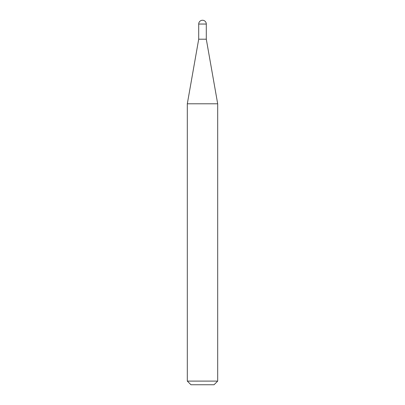 <?xml version="1.0" encoding="UTF-8"?>
<svg xmlns="http://www.w3.org/2000/svg" width="405" height="405" viewBox="0 0 405 405"><rect width="100%" height="100%" fill="white"/><g stroke="black" fill="none" stroke-linecap="round" stroke-linejoin="round"><path stroke-width="0.3" stroke-dasharray="2.02 1.52" d="M217.688 381.105L187.312 381.105M217.688 103.791L187.312 103.791M190.957 384.75L214.042 384.75M206.297 39.204L198.703 39.204M198.703 24.047L206.297 24.047"/><path stroke-width="0.61" d="M202.5 20.25A3.797 3.797 0 0 1 206.297 24.047L198.703 24.047A3.797 3.797 0 0 1 202.5 20.25M198.703 24.047L198.703 39.204L206.297 39.204L206.297 24.047M198.703 39.204L187.312 103.791L217.688 103.791L206.297 39.204M217.688 381.105L214.042 384.75L190.957 384.75L187.312 381.105L217.688 381.105L217.688 103.791M187.312 381.105L187.312 103.791"/></g></svg>
